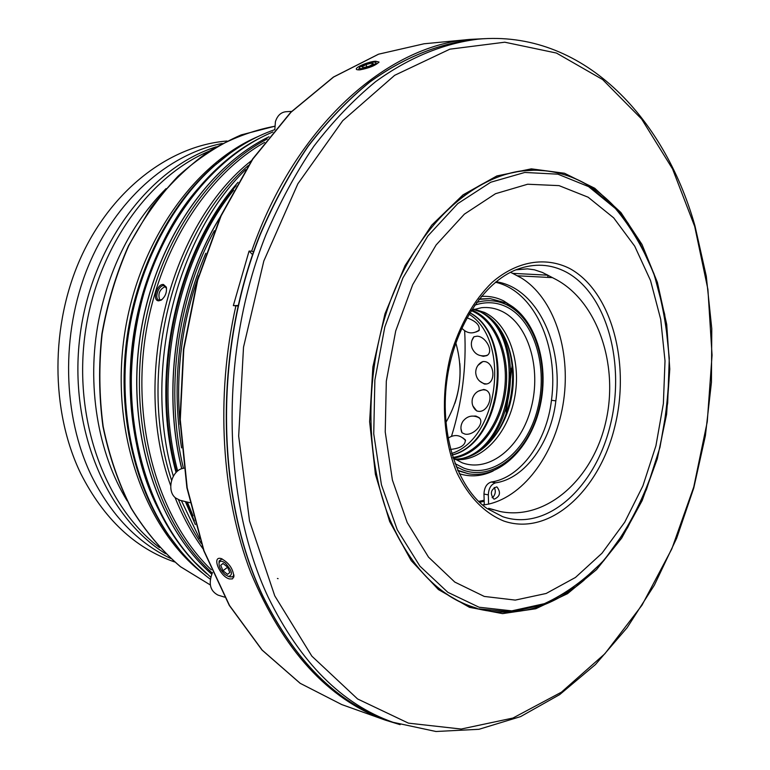 <?xml version="1.0" encoding="UTF-8"?>
<svg xmlns="http://www.w3.org/2000/svg" width="770" height="770" viewBox="0 0 770 770"><rect width="100%" height="100%" fill="white"/><g stroke="black" fill="none" stroke-linecap="round" stroke-linejoin="round"><path stroke-width="1.16" d="M172.509 540.636L171.806 539.885M218.921 161.729L219.787 161.171M127.175 500.866C97.703 452.808 86.317 384.759 98.57 320.946C109.494 266.892 131.997 222.771 166.079 188.602M159.563 547.576C106.164 507.449 73.978 422.595 84.681 337.019C95.307 251.434 147.32 177.071 208.93 151.276M170.526 558.394C137.32 542.532 110.928 514.928 91.361 475.581C62.524 415.588 60.763 333.949 87.867 267.209C115.105 200.47 168.053 154.067 222.222 143.47M174.578 561.946C134.942 548.202 103.661 518.73 80.734 473.531C50.397 410.911 50.175 324.719 81.168 256.824C112.247 188.91 170.391 145.443 227.015 141.026M180.103 424.472C175.56 373.527 181.739 323.92 198.641 275.65M237.949 305.998L235.89 305.834C215.34 397.089 221.462 495.918 250.712 572.399C283.023 649.996 327.885 699.237 385.308 720.123L400.063 724.647M221.269 558.596L221.231 558.587C211.211 555.536 219.931 576.836 229.499 578.944L232.405 578.915L233.859 576.846C233.223 568.905 229.027 562.822 221.269 558.596M222.078 558.876L219.113 561.012L219.055 562.706M375.616 61.234C367.877 61.6 352.506 68.395 357.136 69.724L359.783 69.877C369.379 68.039 375.779 65.421 379.004 62.023L375.616 61.234M358.628 69.377L358.358 69.916M225.263 563.072C232.203 570.782 233.243 575.238 228.392 576.441L225.235 574.699C220.971 570.791 218.901 566.903 219.046 563.034C219.816 560.618 221.895 560.637 225.263 563.072M230.086 576.884L232.675 576.788L233.907 574.892L233.859 576.846M375.625 62.332C379.033 63.592 362.218 70.003 359.715 68.395L359.407 67.885C359.407 65.864 372.978 61.128 375.49 62.274L375.625 62.332M274.803 129.697L275.429 121.621C277.421 115.577 280.935 112.276 285.968 111.717L291.628 111.4M189.892 502.685L180.074 500.307L175.522 497.921C165.993 490.538 171.941 469.344 183.809 468.256M389.649 521.531L411.199 560.608L438.438 589.579L469.508 607.347L502.541 613.623L535.737 608.762L567.509 593.689L596.529 569.636L621.698 538.076L642.161 500.577L657.282 458.805L666.589 414.395L669.784 369.051L666.714 324.459L657.388 282.34L641.978 244.437L620.889 212.51L594.748 188.255L564.487 173.26L531.348 168.851L496.9 175.935L463.02 194.858L431.72 225.167L405.078 265.554L384.971 313.823L372.863 367.021L369.619 421.71L375.394 474.32L389.649 521.531M532.792 169.968L546.498 170.901M628.532 223.877C603.613 188.804 572.062 170.825 533.86 169.958C482.588 170.305 426.792 214.589 395.626 287.682C364.508 360.697 362.805 454.964 390.448 520.828C411.989 569.444 441.547 598.896 479.133 609.185C516.381 617.713 551.387 608.031 584.141 580.137M465.744 604.604L477.15 608.367C444.126 598.8 417.138 573.823 396.184 533.456M491.626 611.361L478.112 608.906M588.145 197.216L613.69 217.862L634.711 246.159L650.534 280.54L660.718 319.358L665.01 360.947L663.374 403.653L655.915 445.84L642.892 485.899L624.72 522.214L601.976 553.245L575.46 577.462L546.151 593.478L515.274 600.1L484.272 596.432L454.772 582.062L428.524 557.143L407.224 522.589L392.402 480.037L385.221 431.903L386.319 381.121L395.703 330.956L412.72 284.611L436.147 244.937L464.368 214.156L495.495 193.713L527.643 184.232L559.039 185.628L588.145 197.216M488.681 508.287L500.211 511.54C546.556 520.847 593.295 478.805 605.971 421.094C619.061 363.575 596.635 299.54 554.025 278.461L542.475 272.484L534.39 269.798L527.392 268.855L515.91 269.837M510.558 272.282L521.097 277.835C553.746 297.672 570.936 349.907 563.64 400.554C556.46 451.21 525.4 495.688 488.594 504.1L488.334 494.879C488.661 488.276 491.096 484.263 495.639 482.829L491.27 482.02C486.736 483.445 484.301 487.458 483.974 494.042L484.282 504.899M494.186 487.429C495.957 490.75 495.582 493.994 493.079 497.151L492.28 497.786M497.054 487.044C501 492.492 500.076 496.525 494.282 499.143L493.811 499.018C489.845 493.599 490.75 489.556 496.544 486.9L497.054 487.044M455.484 459.555C481.683 461.971 507.671 434.03 514.543 398.157C521.646 362.343 508.729 323.997 484.542 312.447L474.214 309.213M467.38 457.197C514.524 440.709 526.824 341.967 485.167 314.41M479.431 311.388C527.874 335.075 513.85 447.649 461.076 458.718M462.048 432.798L461.346 431.036M473.887 416.079L475.927 416.079L479.094 417.619C485.35 423.173 473.3 436.118 464.897 434.068L462.019 432.769L460.941 428.649M486.582 383.932L484.378 383.71M477.929 365.404L482.877 361.525L484.157 361.525C494.456 361.9 496.409 383.402 485.88 384.057L484.417 384.057L479.604 381.092M480.663 362.689L483.127 361.505M476.976 411.016L474.878 409.255M478.343 391.16L483.743 389.456L485.158 389.812C495.197 393.018 488.084 413.384 477.978 411.238L476.726 410.93L472.896 405.954M483.618 389.784L485.803 390.101M471.914 340.475L473.964 336.75L477.073 336.192C485.706 336.259 494.244 351.765 486.804 355.615L483.368 356.327L481.385 355.827M472.886 338.261L473.993 336.731M479.354 329.926L478.873 330.32C472.905 334.199 467.38 333.651 462.298 328.675L461.779 328.01M486.804 355.615L487.564 355.047L486.197 355.586C479.489 356.722 474.753 354.181 471.991 347.982C470.768 344.094 471.317 340.475 473.627 337.106M166.551 288.394L163.904 285.622C158.687 284.842 153.923 298.75 158.947 300.136L162.018 299.549M165.531 286.373C159.506 289.337 157.619 293.976 159.862 300.29M163.461 284.486C156.993 283.504 151.911 300.675 158.63 300.849L161.2 300.136C165.348 296.671 167.042 292.321 166.291 287.094L163.461 284.486M512.127 365.567L506.063 414.222M510.818 368.512L505.524 411.045M199.661 538.798L181.374 500.615M173.317 476.158C142.633 372.786 175.599 237.362 245.659 169.621M212.251 573.063C160.141 525.766 130.323 434.781 141.892 343.449C153.461 252.127 205.003 171.614 267.2 138.995M211.307 569.819C161.353 522.118 133.2 433.394 144.26 344.44C155.367 255.486 204.425 176.388 264.553 142.402M448.044 438.274L448.727 437.745C454.868 434.164 460.364 434.983 465.205 440.209L465.571 440.7M461.779 432.336C460.364 428.505 460.73 424.867 462.857 421.392C467.063 416.06 472.27 414.761 478.488 417.494L479.7 418.37L479.094 417.619M454.878 403.365C459.151 390.409 460.807 377.136 459.844 363.527M462.963 437.966L465.292 439.814C465.571 445.137 460.643 448.342 450.517 449.42M466.918 317.798C476.457 321.331 480.432 325.643 478.863 330.715L476.149 331.937M455.802 342.852C463.761 370.784 460.46 397.301 445.888 422.412M482.597 505.072L484.272 504.504M495.639 482.829C525.092 478.661 551.166 442.009 555.853 400.852L551.464 400.294C546.787 441.345 520.722 477.881 491.27 482.02M551.464 400.294C558.895 345.951 534.332 290.848 495.476 282.253M555.853 400.852C563.64 344.479 536.921 287.605 496.092 281.743M493.551 509.856L489.999 508.71M482.655 505.12L488.594 504.1M434.858 223.011C465.696 188.381 498.613 170.786 533.581 170.228L519.75 171.113M371.814 63.073L366.029 64.555L361.881 66.855L363.517 67.664L369.331 66.172L373.479 63.862L371.814 63.073L372.276 64.536M366.761 66.836L366.029 64.555M222.982 563.457L220.711 565.286L222.973 570.724L227.516 574.343L229.816 572.543L227.545 567.086L222.982 563.457M223.069 563.515L220.711 565.286M227.612 567.23L222.973 570.724M218.516 595.258L218.045 595.123C210.056 590.956 208.208 583.439 212.501 572.572M424.02 43.784L378.474 54.208L333.381 77.087L290.704 112.333L252.502 159.13L220.778 215.898L197.322 280.28L183.462 349.32L179.959 419.64L186.898 487.824L203.723 550.637L229.277 605.384L262.002 650.024L300.098 683.269L341.697 704.55L300.223 683.327L262.224 650.14L229.547 605.547L204.021 550.81L187.216 487.968L180.276 419.756L183.789 349.368L197.659 280.27L221.115 215.841L252.83 159.044L291.002 112.247L333.622 77.029L378.609 54.179L424.02 43.784L470.114 39.386C386.973 45.555 295.333 125.731 251.646 251.184L252.926 251.588M252.57 254.649L249.076 251.068L233.339 305.603L235.89 305.834M251.646 251.184L249.076 251.068M233.772 305.642L238.065 305.478M216.178 146.829C149.746 167.889 91.187 245.274 79.926 336.423C68.482 427.552 106.26 516.949 165.492 553.659M210.316 579.232C194.916 567.711 181.123 553.178 168.948 535.622C134.894 486.111 118.541 413.74 127.329 342.332C136.328 270.953 169.949 204.801 215.1 165.165C233.974 148.764 253.869 136.925 274.794 129.639M179.362 549.453L167.754 534.197C133.913 484.994 117.666 413.115 126.386 342.217C135.327 271.338 168.717 205.648 213.598 166.253L228.584 154.308M203.53 573.871C146.319 530.289 111.65 436.696 123.508 341.851C135.279 247.006 191.855 164.77 258.008 136.559M170.699 538.124L169.718 536.998M216.187 164.01L217.41 163.173M387.397 720.297C336.259 702.173 294.631 660.612 262.512 595.595C215.792 497.025 213.56 350.831 259.856 235.014C273.668 202.741 289.693 173.192 307.923 146.367C327.163 121.4 347.722 99.984 369.6 82.13C402.989 58 437.889 43.938 472.183 39.732C437.966 43.928 403.133 57.971 369.793 82.082C347.944 99.927 327.394 121.342 308.164 146.31C289.934 173.144 273.918 202.702 260.106 234.994C213.8 350.879 216.043 497.199 262.743 595.749C294.833 660.727 336.384 702.24 387.397 720.297L392.989 722.289L435.964 731.5L478.969 729.296L520.587 716.61L559.703 694.598L595.46 664.529L627.175 627.637L654.375 585.152L676.657 538.269L693.741 488.103L705.387 435.743L711.451 382.267L711.778 328.713L706.292 276.199L694.954 225.822M694.867 225.533C663.615 115.134 581.138 29.597 478.093 39.164C443.867 43.37 409.014 57.461 375.635 81.649C353.757 99.571 333.189 121.063 313.929 146.136C295.67 173.077 279.625 202.76 265.785 235.177C219.383 351.553 221.577 498.508 268.297 597.404C300.396 662.604 341.957 704.232 392.989 722.289M274.765 595.865L311.86 656.156L357.578 698.958L408.447 723.146L461.182 729.046L512.945 718.044L561.426 692.172L604.874 653.759L641.988 605.21L671.835 548.885L693.751 487.015L707.264 421.748L712.058 355.172L707.909 289.366L694.723 226.524L672.547 168.928L641.641 119.052L602.602 79.531L556.45 53.053L504.783 42.206L449.863 49.174L394.664 75.316L342.717 120.717L297.875 183.76L263.821 260.992L243.513 347.212L238.671 436.08L249.528 520.963L274.765 595.865M588.559 186.6L615.413 208.516C631.15 227.266 644.038 249.307 654.057 274.62C662.306 301.291 667.34 329.445 669.178 359.08C669.168 389.052 665.983 418.745 659.64 448.15C647.974 491.443 628.609 530.491 603.083 561.051C585.065 579.723 565.488 593.93 544.361 603.68L511.8 610.86L479.036 607.222L447.784 592.274L419.91 566.143L397.233 529.731L381.429 484.792L373.739 433.856L374.865 380.082L384.817 326.952L402.903 277.922L427.812 236.034L457.755 203.626L490.75 182.23L524.765 172.461L557.904 174.174L588.559 186.6M566.287 272.118C607.232 294.082 625.846 364.633 610.013 426.272C594.738 488.113 546.469 531.878 502.608 516.651L486.938 508.45C457.765 487.968 439.901 435.656 446.648 382.113C453.241 328.549 483.396 282.215 516.709 269.519C534.178 263.032 550.704 263.898 566.287 272.118M569.607 268.461C611.784 291.262 630.851 364.027 614.566 427.581C598.839 491.337 549.174 536.642 503.878 521.059C484.58 513.195 468.959 497.189 457.034 473.03C442.952 439.708 440.43 395.645 450.633 355.211C459.757 324.873 473.569 300.618 492.069 282.426C516.911 260.914 545.574 256.41 569.607 268.461M546.315 274.418L554.025 278.461M459.267 473.694C470.557 477.265 481.856 476.37 493.166 470.99M513.551 307.365L503.59 300.839C496.544 297.384 489.133 295.911 481.356 296.421M457.909 470.749L468.41 473.733C499.605 479.325 531.271 447.543 540.261 405.472C549.559 363.469 535.237 317.327 506.477 303.072M506.034 302.937L490.221 298.635L479.315 298.953M506.371 303.024L490.221 298.635L478.978 299.376M457.688 470.258L468.41 473.733M456.186 466.687L463.28 470.085C493.541 481.375 527.912 452.481 538.702 409.938C549.896 367.54 535.959 319.107 507.007 304.949C497.391 300.281 487.266 299.453 476.649 302.466M454.983 463.598L463.8 468.112C493.329 479.181 526.94 450.999 537.489 409.409C548.433 367.983 534.784 320.657 506.506 306.874C496.409 301.994 485.812 301.426 474.724 305.17M462.019 462.741L462.221 462.818C489.951 472.972 521.454 446.465 531.281 407.407C541.483 368.493 528.538 324.18 501.963 311.359C495.485 308.231 488.681 307.009 481.548 307.692L471.394 310.195M479.027 451.336L490.798 440.661C479.98 452.953 467.987 459.113 454.829 459.141C480.721 459.796 505.534 431.412 511.742 396.069C518.172 360.774 505.197 323.554 481.414 312.197L473.502 309.434L481.019 312.11C490.442 316.759 498.036 324.786 503.811 336.192L495.023 322.957M478.998 451.355L490.798 440.661C513.523 415.097 519.567 366.549 503.811 336.192L495.004 322.919M453.289 458.111C478.382 455.051 500.75 425.8 505.601 391.507C510.597 357.232 497.478 322.226 474.455 311.244L471.731 310.069M452.847 457.447C477.698 454.059 499.691 424.934 504.369 390.958C509.201 357.011 496.15 322.438 473.338 311.571L471.134 310.608M452.106 455.08C502.589 443.241 515.881 336.586 469.844 312.716M451.634 453.501C498.825 438.573 511.088 340.186 468.997 314.131M201.182 543.379C192.413 530.193 184.848 515.659 178.496 499.778M171.566 480.259C136.309 374.384 172.547 230.711 248.248 165.55M203.116 548.952C192.038 533.793 182.683 516.631 175.04 497.478M170.699 485.706C130.736 376.819 170.189 223.964 251.501 160.622M194.358 520.915L186.176 501.78M176.648 471.904C150.651 376.732 176.436 255.467 236.13 185.657M195.378 524.62L185.339 501.578M176.051 472.491C149.38 375.702 176.465 251.934 238.026 182.317M211.731 574.199C158.12 527.229 127.252 434.55 139.447 341.697C151.613 248.835 205.224 167.783 268.942 136.8M492.117 497.555L493.079 497.151M478.574 501.424L484.147 500.231M488.334 494.879L483.974 494.042M512.839 273.36L547.557 275.169M517.556 275.785L552.263 277.633M181.547 447.928C171.055 380.726 179.141 315.844 205.802 253.272M183.443 468.324C164.79 391.997 176.859 299.405 214.349 230.721M181.787 468.757C161.45 387.156 176.898 286.95 220.278 217.015M464.656 330.811C466.591 366.741 462.221 401.892 451.518 436.253M210.316 584.969L180.469 566.682C161.835 550.762 145.424 531.252 131.237 508.162C118.647 483.291 109.292 456.09 103.18 426.551C99.138 396.165 98.781 365.317 102.131 333.997C107.598 303.024 116.472 273.61 128.744 245.755C142.748 219.354 159.188 196.148 178.072 176.147C197.977 158.331 219.007 144.577 241.164 134.904L274.669 126.27C252.108 130.525 229.999 138.975 208.372 151.642C187.37 166.667 168.187 185.426 150.824 207.929L128.494 245.803C116.222 273.639 107.348 303.034 101.881 333.997C98.541 365.288 98.897 396.127 102.949 426.503C109.07 456.023 118.436 483.223 131.044 508.104C145.26 531.204 161.71 550.714 180.382 566.653L210.316 584.969M206.716 573.698C152.624 527.662 120.938 435.685 132.498 342.977C144.038 250.26 197.322 168.871 261.059 137.512M162.124 515.996C107.665 420.555 127.464 261.675 203.665 182.509M168.948 535.622L180.373 550.685M215.1 165.165L229.874 153.365M272.878 131.978C208.949 158.63 153.143 233.955 136.473 324.382C119.831 414.789 144.654 509.528 194.945 562.312L210.739 577.144M548.115 277.412L547.528 274.957M341.697 704.55L385.308 720.123L400.131 724.666M228.392 576.441L230.211 576.923M278.086 578.645L277.421 578.491M478.94 608.858L512.088 611.929L544.9 604.209L575.864 586.711L603.728 560.753L627.512 527.816L646.453 489.47L659.977 447.332L667.677 403.028L669.294 358.214L664.712 314.555L653.98 273.735L637.3 237.478L615.105 207.467L588.059 185.387M507.093 304.304L513.85 309.088M462.221 462.818L452.991 457.909M481.75 362.006C477.795 364.422 475.783 367.945 475.706 372.574C476.187 378.311 479.161 382.045 484.648 383.778M483.897 389.784C478.16 390.13 474.358 393.018 472.491 398.456C471.423 402.96 472.511 406.878 475.754 410.189M211.721 574.208C158.042 527.229 127.156 434.53 139.351 341.668C151.536 248.797 205.176 167.745 268.971 136.771M166.455 288.009L166.291 287.094M161.902 299.626L161.2 300.136M193.039 515.881L187.38 502.079M177.649 471.038C152.989 377.945 176.782 260.78 233.608 190.209M465.561 440.652L465.292 439.814M486.024 390.178L485.158 389.812M479.325 329.974L478.863 330.715M452.077 454.964C501.549 443.048 514.832 336.509 469.777 312.822M479.556 502.358L484.176 501.27M587.914 185.291C571.128 175.185 553.024 170.16 533.581 170.228M472.183 39.732L478.093 39.164M224.59 597.135L218.045 595.123M359.407 67.885L358.358 69.897M219.046 563.034L219.113 561.012M378.705 62.591L379.004 62.023M470.114 39.386L485.601 38.625M181.701 468.776C161.286 386.954 176.879 286.43 220.528 216.447"/></g></svg>
